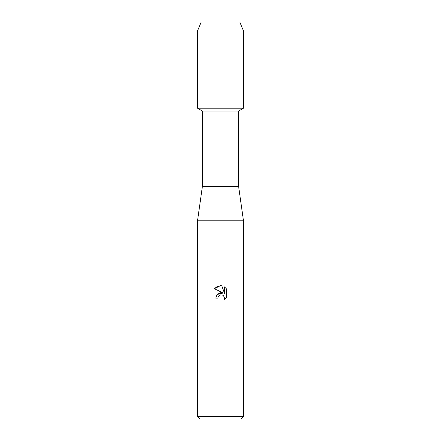 <?xml version="1.0" encoding="UTF-8"?>
<svg xmlns="http://www.w3.org/2000/svg" width="441" height="441" viewBox="0 0 441 441"><rect width="100%" height="100%" fill="white"/><g stroke="black" fill="none" stroke-linecap="round" stroke-linejoin="round"><path stroke-width="0.66" d="M239.854 22.05L201.146 22.05L239.854 22.05L243.476 31.008L243.476 108.21L220.5 108.21L243.476 108.21L238.592 111.027L238.592 186.323L243.476 220.787L243.476 416.651L197.524 416.651L199.823 418.95L241.177 418.95L243.476 416.651M238.592 186.323L202.408 186.323L202.408 111.027L238.592 111.027M202.408 186.323L197.524 220.787L243.476 220.787M220.5 294.886L218.267 296.628L217.915 298.127L215.743 298.127L217.093 294.505L220.5 292.692L223.135 293.011L214.354 288.684L220.5 285.658L221.834 285.801L224.513 293.519L224.513 286.909L226.641 289.064L226.646 297.217L224.171 299.582L224.524 298.105L223.554 295.773L222.485 295.057L220.5 294.886L222.485 295.057L223.554 295.773L224.524 298.105L224.177 299.582L226.641 297.217M217.915 298.127L218.135 296.92M223.135 293.011L217.077 294.522M218.267 296.628L219.491 295.294M219.502 295.288L220.291 294.935M226.641 289.064L224.513 286.909M221.834 285.801L217.661 286.165L214.359 288.684M201.146 22.05L197.524 31.008L197.524 108.21L220.5 108.21L197.524 108.21L202.408 111.027M197.524 31.008L243.476 31.008M197.524 220.787L197.524 416.651"/></g></svg>
